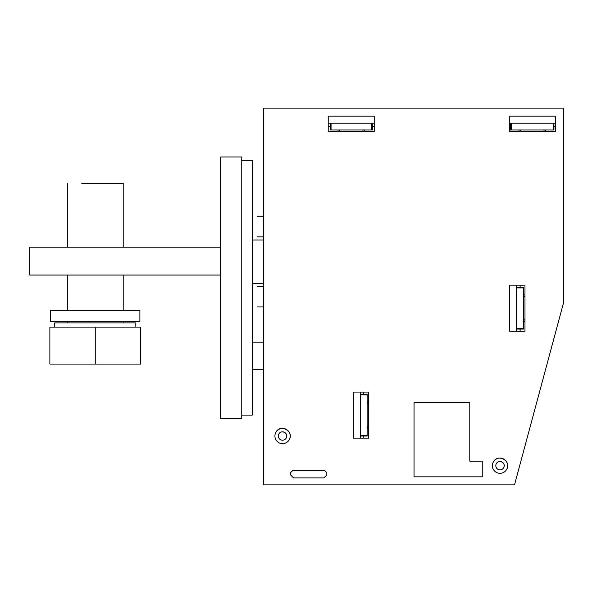 <?xml version="1.0" encoding="UTF-8"?>
<svg xmlns="http://www.w3.org/2000/svg" width="593" height="593" viewBox="0 0 593 593"><rect width="100%" height="100%" fill="white"/><g stroke="black" fill="none" stroke-linecap="round" stroke-linejoin="round"><path stroke-width="0.89" d="M563.35 108.134L563.35 303.475L514.516 484.866L263.359 484.866L263.359 108.134L563.35 108.134M326.847 472.658L324.756 470.56L292.66 470.56L290.57 472.658L290.57 474.926L293.535 477.891L323.882 477.891L326.847 474.926L326.847 472.658M469.864 402.684L414.055 402.684L414.055 476.839L482.213 476.839L482.213 461.146L469.864 461.146L469.864 402.684M368.705 392.077L368.705 438.123L353.361 438.123L353.361 392.077L353.361 438.123L360.336 438.123L360.336 392.077L353.361 392.077L368.705 392.077M555.33 131.505L509.283 131.505L509.283 116.161L555.33 116.161L555.33 131.505M524.983 285.129L524.983 331.176L509.632 331.176L509.632 285.129L509.632 331.176L516.607 331.176L516.607 328.352L523.441 328.352L523.441 287.22L516.607 287.22L516.607 285.129L509.632 285.129L524.983 285.129M374.287 131.505L328.24 131.505L328.24 116.161L374.287 116.161L374.287 131.505M503.642 458.975A7.635 7.635 0 0 0 493.309 462.021A7.635 7.635 0 0 0 496.348 472.376A7.635 7.635 0 0 0 506.704 469.337A7.635 7.635 0 0 0 503.679 458.989M286.197 429.325A7.635 7.635 0 0 0 275.849 432.371A7.635 7.635 0 0 0 278.888 442.726A7.635 7.635 0 0 0 289.243 439.687A7.635 7.635 0 0 0 286.219 429.339M506.704 469.337C511.833 460.924 497.616 453.156 493.309 462.021M289.243 439.687C294.373 431.274 280.155 423.506 275.849 432.371M367.171 401.846L368.705 401.846L368.705 428.354L367.171 428.354M363.828 436.033L363.828 438.123M363.828 394.167L363.828 392.077M545.56 129.971L545.56 131.505L519.053 131.505L519.053 129.971M510.662 126.628L509.283 126.628M553.944 126.628L555.33 126.628M511.403 123.136L509.283 123.136L509.283 116.161L555.33 116.161L555.33 123.136L511.403 123.136L511.403 129.971L553.944 129.971L553.944 123.136M523.441 294.899L524.983 294.899L524.983 321.406L523.441 321.406M520.098 329.078L520.098 331.176M520.098 287.22L520.098 285.129M364.517 129.971L364.517 131.505L338.01 131.505L338.01 129.971M330.338 126.628L328.24 126.628M372.196 126.628L374.287 126.628M330.338 123.136L328.24 123.136L328.24 116.161L374.287 116.161L374.287 123.136L372.196 123.136L372.196 129.971L330.338 129.971L330.338 123.136L331.064 123.136L331.064 129.971M501.997 461.999A4.188 4.188 0 0 0 496.334 463.674A4.188 4.188 0 0 0 497.994 469.352A4.188 4.188 0 0 0 503.679 467.684A4.188 4.188 0 0 0 502.026 462.014M284.544 432.349A4.188 4.188 0 0 0 278.873 434.024A4.188 4.188 0 0 0 280.541 439.702A4.188 4.188 0 0 0 286.219 438.034A4.188 4.188 0 0 0 284.566 432.364M496.334 463.674C498.691 458.812 506.489 463.074 503.679 467.684M278.873 434.024C281.238 429.162 289.036 433.424 286.219 438.034M257.08 286.382C257.08 313.489 257.08 313.489 257.08 286.382L263.359 286.382M257.08 236.852C257.08 209.744 257.08 209.744 257.08 236.852L263.359 236.852M220.804 275.048L29.65 275.048L29.65 247.14L220.804 247.14M367.171 403.388L368.705 403.388M367.171 426.812L368.705 426.812M544.011 129.971L544.011 131.505M520.595 129.971L520.595 131.505M523.441 296.441L524.983 296.441M523.441 319.857L524.983 319.857M362.975 129.971L362.975 131.505M339.559 129.971L339.559 131.505M360.336 394.167L367.171 394.167L367.171 436.033L360.336 436.033M510.662 123.136L510.662 129.971L511.403 129.971M516.607 287.22L516.607 328.352M516.607 329.078L523.441 329.078L523.441 328.352M372.196 123.136L331.064 123.136M360.336 435.299L367.171 435.299M360.336 394.901L367.171 394.901M553.202 123.136L553.202 129.971M516.607 287.946L523.441 287.946M371.47 123.136L371.47 129.971M220.804 418.591L241.736 418.591L241.736 156.967L220.804 156.967L220.804 418.591M252.203 239.987L263.359 239.987M252.203 283.246L263.359 283.246M54.66 327.091L54.66 322.911L135.797 322.911L135.797 327.091M95.228 327.091L49.879 327.091L49.879 364.065L95.228 364.065L95.228 327.091L140.578 327.091L140.578 364.065L95.228 364.065M139.881 321.324L50.583 321.324L50.583 310.369L139.881 310.369L139.881 321.324M123.136 247.14L123.136 183.378L81.849 183.378M241.736 415.1L252.203 415.1L252.203 160.458L241.736 160.458M257.08 306.959L263.359 306.959M257.08 216.275L263.359 216.275M252.203 369.402L263.359 369.402M252.203 342.198L263.359 342.198M123.136 321.324L123.136 322.911M67.32 321.324L67.32 322.911M123.136 275.048L123.136 310.369M67.32 183.378L67.32 247.14M67.32 275.048L67.32 310.369"/></g></svg>
